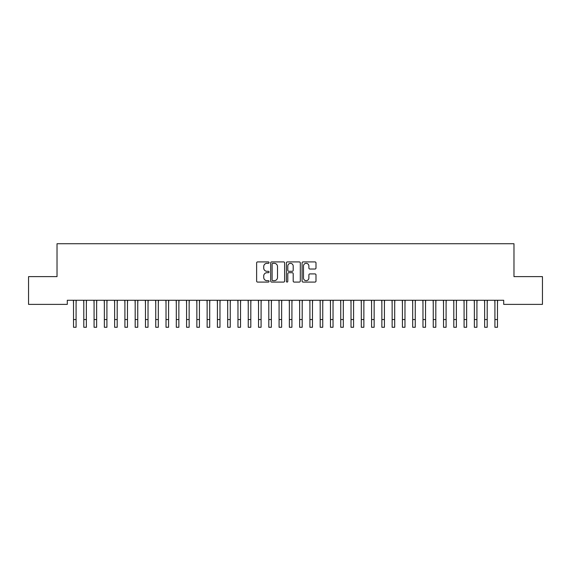 <?xml version="1.0" encoding="UTF-8"?>
<svg xmlns="http://www.w3.org/2000/svg" width="571" height="571" viewBox="0 0 571 571"><rect width="100%" height="100%" fill="white"/><g stroke="black" fill="none" stroke-linecap="round" stroke-linejoin="round"><path stroke-width="0.86" d="M269.055 262.617A0.707 0.707 0 0 0 268.349 261.911L257.628 261.911A1.006 1.006 0 0 0 256.622 262.917L256.622 281.082A1.006 1.006 0 0 0 257.628 282.088L268.349 282.088A0.707 0.707 0 0 0 269.055 281.382A0.707 0.707 0 0 0 268.349 280.675L266.964 280.675A3.226 3.226 0 0 1 263.731 277.449L263.731 275.936A3.226 3.226 0 0 1 266.964 272.71L268.349 272.71A0.707 0.707 0 0 0 269.055 272.003A0.707 0.707 0 0 0 268.349 271.296L266.964 271.296A3.226 3.226 0 0 1 263.731 268.063L263.731 266.55A3.226 3.226 0 0 1 266.964 263.324L268.349 263.324A0.707 0.707 0 0 0 269.055 262.617M314.985 269.027A1.006 1.006 0 0 0 315.991 268.013L315.991 262.917A1.006 1.006 0 0 0 314.985 261.911L303.08 261.911A1.006 1.006 0 0 0 302.073 262.917L302.073 281.082A1.006 1.006 0 0 0 303.08 282.088L314.985 282.088A1.006 1.006 0 0 0 315.991 281.082L315.991 274.922A1.006 1.006 0 0 0 314.985 273.916L309.889 273.916A1.006 1.006 0 0 0 308.882 274.922L308.882 277.977A2.698 2.698 0 0 1 306.184 280.675A2.698 2.698 0 0 1 303.479 277.977L303.479 266.022A2.698 2.698 0 0 1 306.184 263.324A2.698 2.698 0 0 1 308.882 266.022L308.882 268.013A1.006 1.006 0 0 0 309.889 269.027L314.985 269.027M503.701 300.267L67.299 300.267L67.299 304.379L28.55 304.379L28.55 276.628L57.021 276.628L57.021 243.738L513.979 243.738L513.979 276.628L542.45 276.628L542.45 304.379L503.701 304.379L503.701 300.267M284.615 262.917A1.006 1.006 0 0 0 283.609 261.911L271.703 261.911A1.006 1.006 0 0 0 270.697 262.917L270.697 281.082A1.006 1.006 0 0 0 271.703 282.088L283.609 282.088A1.006 1.006 0 0 0 284.615 281.082L284.615 262.917M287.391 261.911L299.297 261.911A1.006 1.006 0 0 1 300.303 262.917L300.303 281.082A1.006 1.006 0 0 1 299.297 282.088L294.201 282.088A1.006 1.006 0 0 1 293.194 281.082L293.194 273.716A1.006 1.006 0 0 0 292.181 272.71L288.805 272.71A1.006 1.006 0 0 0 287.798 273.716L287.798 281.382A0.707 0.707 0 0 1 287.092 282.088A0.707 0.707 0 0 1 286.385 281.382L286.385 262.917A1.006 1.006 0 0 1 287.391 261.911M272.817 263.324A0.707 0.707 0 0 0 272.11 264.03L272.11 279.968A0.707 0.707 0 0 0 272.817 280.675L274.28 280.675A3.226 3.226 0 0 0 277.506 277.449L277.506 266.55A3.226 3.226 0 0 0 274.28 263.324L272.817 263.324M293.194 266.072A2.698 2.698 0 0 0 290.496 263.374A2.698 2.698 0 0 0 287.798 266.072L287.798 270.283A1.006 1.006 0 0 0 288.805 271.296L292.181 271.296A1.006 1.006 0 0 0 293.194 270.283L293.194 266.072M76.086 304.136L76.214 300.267M73.516 304.136L73.388 300.267M73.516 327.262L76.086 327.262L73.516 327.262L73.516 300.589M76.086 327.262L76.086 300.589M86.364 304.136L86.492 300.267M83.794 304.136L83.666 300.267M96.642 304.136L96.77 300.267M94.072 304.136L93.944 300.267M83.794 327.262L86.364 327.262L83.794 327.262L83.794 300.589M86.364 327.262L86.364 300.589M94.072 327.262L96.642 327.262L94.072 327.262L94.072 300.589M96.642 327.262L96.642 300.589M106.92 304.136L107.048 300.267M104.35 304.136L104.222 300.267M117.198 304.136L117.326 300.267M114.628 304.136L114.5 300.267M104.35 327.262L106.92 327.262L104.35 327.262L104.35 300.589M106.92 327.262L106.92 300.589M114.628 327.262L117.198 327.262L114.628 327.262L114.628 300.589M117.198 327.262L117.198 300.589M127.476 304.136L127.604 300.267M124.906 304.136L124.778 300.267M124.906 327.262L127.476 327.262L124.906 327.262L124.906 300.589M127.476 327.262L127.476 300.589M137.754 304.136L137.882 300.267M135.184 304.136L135.056 300.267M135.184 327.262L137.754 327.262L135.184 327.262L135.184 300.589M137.754 327.262L137.754 300.589M148.032 304.136L148.16 300.267M145.462 304.136L145.334 300.267M145.462 327.262L148.032 327.262L145.462 327.262L145.462 300.589M148.032 327.262L148.032 300.589M158.31 304.136L158.438 300.267M155.74 304.136L155.612 300.267M155.74 327.262L158.31 327.262L155.74 327.262L155.74 300.589M158.31 327.262L158.31 300.589M168.588 304.136L168.716 300.267M166.018 304.136L165.89 300.267M166.018 327.262L168.588 327.262L166.018 327.262L166.018 300.589M168.588 327.262L168.588 300.589M178.866 304.136L178.994 300.267M176.296 304.136L176.168 300.267M176.296 327.262L178.866 327.262L176.296 327.262L176.296 300.589M178.866 327.262L178.866 300.589M189.144 304.136L189.272 300.267M186.574 304.136L186.446 300.267M186.574 327.262L189.144 327.262L186.574 327.262L186.574 300.589M189.144 327.262L189.144 300.589M199.422 304.136L199.55 300.267M196.852 304.136L196.724 300.267M196.852 327.262L199.422 327.262L196.852 327.262L196.852 300.589M199.422 327.262L199.422 300.589M209.7 304.136L209.828 300.267M207.13 304.136L207.002 300.267M207.13 327.262L209.7 327.262L207.13 327.262L207.13 300.589M209.7 327.262L209.7 300.589M219.978 304.136L220.106 300.267M217.408 304.136L217.28 300.267M217.408 327.262L219.978 327.262L217.408 327.262L217.408 300.589M219.978 327.262L219.978 300.589M230.256 304.136L230.384 300.267M227.686 304.136L227.558 300.267M227.686 327.262L230.256 327.262L227.686 327.262L227.686 300.589M230.256 327.262L230.256 300.589M240.534 304.136L240.662 300.267M237.964 304.136L237.836 300.267M237.964 327.262L240.534 327.262L237.964 327.262L237.964 300.589M240.534 327.262L240.534 300.589M250.812 304.136L250.94 300.267M248.242 304.136L248.114 300.267M248.242 327.262L250.812 327.262L248.242 327.262L248.242 300.589M250.812 327.262L250.812 300.589M261.09 304.136L261.218 300.267M258.52 304.136L258.392 300.267M258.52 327.262L261.09 327.262L258.52 327.262L258.52 300.589M261.09 327.262L261.09 300.589M271.368 304.136L271.496 300.267M268.798 304.136L268.67 300.267M268.798 327.262L271.368 327.262L268.798 327.262L268.798 300.589M271.368 327.262L271.368 300.589M281.646 304.136L281.774 300.267M279.076 304.136L278.948 300.267M279.076 327.262L281.646 327.262L279.076 327.262L279.076 300.589M281.646 327.262L281.646 300.589M291.924 304.136L292.052 300.267M289.354 304.136L289.226 300.267M289.354 327.262L291.924 327.262L289.354 327.262L289.354 300.589M291.924 327.262L291.924 300.589M302.202 304.136L302.33 300.267M299.632 304.136L299.504 300.267M299.632 327.262L302.202 327.262L299.632 327.262L299.632 300.589M302.202 327.262L302.202 300.589M312.48 304.136L312.608 300.267M309.91 304.136L309.782 300.267M322.758 304.136L322.886 300.267M320.188 304.136L320.06 300.267M333.036 304.136L333.164 300.267M330.466 304.136L330.338 300.267M343.314 304.136L343.442 300.267M340.744 304.136L340.616 300.267M353.592 304.136L353.72 300.267M351.022 304.136L350.894 300.267M363.87 304.136L363.998 300.267M361.3 304.136L361.172 300.267M374.148 304.136L374.276 300.267M371.578 304.136L371.45 300.267M309.91 327.262L312.48 327.262L309.91 327.262L309.91 300.589M312.48 327.262L312.48 300.589M320.188 327.262L322.758 327.262L320.188 327.262L320.188 300.589M322.758 327.262L322.758 300.589M330.466 327.262L333.036 327.262L330.466 327.262L330.466 300.589M333.036 327.262L333.036 300.589M340.744 327.262L343.314 327.262L340.744 327.262L340.744 300.589M343.314 327.262L343.314 300.589M351.022 327.262L353.592 327.262L351.022 327.262L351.022 300.589M353.592 327.262L353.592 300.589M361.3 327.262L363.87 327.262L361.3 327.262L361.3 300.589M363.87 327.262L363.87 300.589M371.578 327.262L374.148 327.262L371.578 327.262L371.578 300.589M374.148 327.262L374.148 300.589M384.426 304.136L384.554 300.267M381.856 304.136L381.728 300.267M381.856 327.262L384.426 327.262L381.856 327.262L381.856 300.589M384.426 327.262L384.426 300.589M394.704 304.136L394.832 300.267M392.134 304.136L392.006 300.267M392.134 327.262L394.704 327.262L392.134 327.262L392.134 300.589M394.704 327.262L394.704 300.589M404.982 304.136L405.11 300.267M402.412 304.136L402.284 300.267M402.412 327.262L404.982 327.262L402.412 327.262L402.412 300.589M404.982 327.262L404.982 300.589M415.26 304.136L415.388 300.267M412.69 304.136L412.562 300.267M412.69 327.262L415.26 327.262L412.69 327.262L412.69 300.589M415.26 327.262L415.26 300.589M425.538 304.136L425.666 300.267M422.968 304.136L422.84 300.267M422.968 327.262L425.538 327.262L422.968 327.262L422.968 300.589M425.538 327.262L425.538 300.589M435.816 304.136L435.944 300.267M433.246 304.136L433.118 300.267M433.246 327.262L435.816 327.262L433.246 327.262L433.246 300.589M435.816 327.262L435.816 300.589M446.094 304.136L446.222 300.267M443.524 304.136L443.396 300.267M443.524 327.262L446.094 327.262L443.524 327.262L443.524 300.589M446.094 327.262L446.094 300.589M456.372 304.136L456.5 300.267M453.802 304.136L453.674 300.267M453.802 327.262L456.372 327.262L453.802 327.262L453.802 300.589M456.372 327.262L456.372 300.589M466.65 304.136L466.778 300.267M464.08 304.136L463.952 300.267M464.08 327.262L466.65 327.262L464.08 327.262L464.08 300.589M466.65 327.262L466.65 300.589M476.928 304.136L477.056 300.267M474.358 304.136L474.23 300.267M474.358 327.262L476.928 327.262L474.358 327.262L474.358 300.589M476.928 327.262L476.928 300.589M487.206 304.136L487.334 300.267M484.636 304.136L484.508 300.267M484.636 327.262L487.206 327.262L484.636 327.262L484.636 300.589M487.206 327.262L487.206 300.589M497.484 304.136L497.612 300.267M494.914 304.136L494.786 300.267M494.914 327.262L497.484 327.262L494.914 327.262L494.914 300.589M497.484 327.262L497.484 300.589M73.516 319.553L76.086 319.553M83.794 319.553L86.364 319.553M94.072 319.553L96.642 319.553M104.35 319.553L106.92 319.553M114.628 319.553L117.198 319.553M124.906 319.553L127.476 319.553M135.184 319.553L137.754 319.553M145.462 319.553L148.032 319.553M155.74 319.553L158.31 319.553M166.018 319.553L168.588 319.553M176.296 319.553L178.866 319.553M186.574 319.553L189.144 319.553M196.852 319.553L199.422 319.553M207.13 319.553L209.7 319.553M217.408 319.553L219.978 319.553M227.686 319.553L230.256 319.553M237.964 319.553L240.534 319.553M248.242 319.553L250.812 319.553M258.52 319.553L261.09 319.553M268.798 319.553L271.368 319.553M279.076 319.553L281.646 319.553M289.354 319.553L291.924 319.553M299.632 319.553L302.202 319.553M309.91 319.553L312.48 319.553M320.188 319.553L322.758 319.553M330.466 319.553L333.036 319.553M340.744 319.553L343.314 319.553M351.022 319.553L353.592 319.553M361.3 319.553L363.87 319.553M371.578 319.553L374.148 319.553M381.856 319.553L384.426 319.553M392.134 319.553L394.704 319.553M402.412 319.553L404.982 319.553M412.69 319.553L415.26 319.553M422.968 319.553L425.538 319.553M433.246 319.553L435.816 319.553M443.524 319.553L446.094 319.553M453.802 319.553L456.372 319.553M464.08 319.553L466.65 319.553M474.358 319.553L476.928 319.553M484.636 319.553L487.206 319.553M494.914 319.553L497.484 319.553"/></g></svg>
